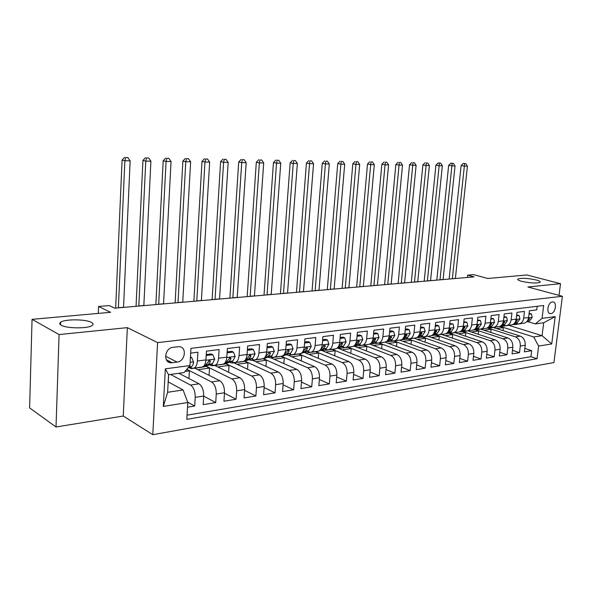 <?xml version="1.0" encoding="UTF-8"?>
<svg xmlns="http://www.w3.org/2000/svg" width="592" height="592" viewBox="0 0 592 592"><rect width="100%" height="100%" fill="white"/><g stroke="black" fill="none" stroke-linecap="round" stroke-linejoin="round"><path stroke-width="0.89" d="M521.656 281.333C518.496 280.46 517.253 279.683 517.911 279.017C521.552 277.848 527.627 278.159 536.13 279.957C539.371 280.837 540.666 281.622 540.015 282.31C536.337 283.487 530.217 283.161 521.656 281.333M61.272 325.245C59.489 324.231 59.281 323.225 60.65 322.24C64.772 318.984 85.707 319.11 91.375 322.374C93.299 323.402 93.573 324.423 92.189 325.452C88.304 328.723 66.711 328.612 61.272 325.245M552.388 301.935C547.785 302.186 545.928 313.767 550.508 313.627L550.923 313.605C555.525 313.294 557.346 301.779 552.758 301.92L552.388 301.935M152.803 434.698L553.927 362.563L562.4 296.281L157.576 342.598L152.803 434.698L123.269 416.028L127.332 327.635L59.082 334.561L56.025 426.995L123.269 416.028M56.025 426.995L29.6 407.888L32.064 319.34L110.578 312.302L98.561 306.478L98.279 313.405M559.026 295.371L560.513 283.679L526.88 274.977L487.778 278.484L473.637 274.636L467.68 275.139L467.428 277.463M59.082 334.561L32.064 319.34M537.173 306.301L536.729 309.89L529.418 310.8L528.597 317.504L523.668 318.156C523.01 321.826 521.212 323.757 518.266 323.95L515.351 323.232M523.668 318.156L524.482 311.414L516.994 312.354L516.187 319.14L511.133 319.798C510.482 323.513 508.683 325.467 505.738 325.652L502.815 324.927M511.133 319.798L511.947 312.983L504.273 313.945L503.466 320.812L498.286 321.486C497.643 325.245 495.844 327.221 492.907 327.406L489.976 326.658M498.286 321.486L499.093 314.589L491.227 315.573L490.428 322.522L485.122 323.217C484.478 327.021 482.687 329.019 479.749 329.196L476.819 328.434M485.122 323.217L485.921 316.232L477.855 317.245L477.063 324.275L471.624 324.993C470.98 328.841 469.197 330.854 466.259 331.039L463.329 330.262M471.624 324.993L472.409 317.919L464.143 318.955L463.358 326.081L457.779 326.814C457.142 330.706 455.359 332.748 452.429 332.919L449.498 332.127M457.779 326.814L458.556 319.65L450.075 320.716L449.298 327.924L443.578 328.678C442.942 332.623 441.166 334.68 438.243 334.857L435.305 334.043M443.578 328.678L444.34 321.426L435.638 322.514L434.876 329.818L429 330.595C428.371 334.591 426.603 336.67 423.687 336.841L420.749 336.004M429 330.595L429.755 323.254L420.816 324.364L420.061 331.764L414.03 332.556C413.408 336.604 411.647 338.713 408.739 338.876L405.809 338.025M414.03 332.556L414.777 325.119L405.594 326.266L404.854 333.762L398.66 334.576C398.046 338.676 396.292 340.807 393.399 340.97L390.468 340.097M398.66 334.576L399.393 327.043L389.965 328.22L389.233 335.812L382.869 336.656C382.262 340.807 380.523 342.96 377.637 343.116L374.706 342.22M382.869 336.656L383.586 329.019L373.9 330.225L373.182 337.921L366.633 338.787C366.041 342.997 364.309 345.173 361.438 345.321L358.515 344.411M366.633 338.787L367.343 331.046L357.383 332.29L356.68 340.089L349.946 340.977C349.361 345.24 347.645 347.445 344.788 347.593L341.873 346.653M349.946 340.977L350.642 333.133L340.393 334.413L339.712 342.324L332.785 343.234C332.208 347.556 330.499 349.791 327.665 349.924L324.756 348.962M332.785 343.234L333.466 335.279L322.914 336.596L322.248 344.618L315.122 345.55C314.559 349.939 312.865 352.196 310.053 352.329L307.152 351.337M315.122 345.55L315.788 337.484L304.932 338.846L304.281 346.979L296.94 347.941C296.392 352.388 294.712 354.675 291.923 354.793L289.037 353.779M296.94 347.941L297.584 339.764L286.402 341.155L285.773 349.406L278.218 350.397C277.678 354.911 276.027 357.22 273.252 357.339L270.381 356.295M278.218 350.397L278.839 342.102L267.325 343.538L266.718 351.907L258.933 352.936C258.401 357.509 256.765 359.855 254.027 359.958L251.171 358.885M258.933 352.936L259.533 344.514L247.663 345.994L247.071 354.49L239.05 355.548C238.532 360.188 236.926 362.563 234.21 362.659L231.376 361.557M239.05 355.548L239.627 347.001L227.38 348.533L226.817 357.154L218.544 358.241C218.048 362.955 216.457 365.353 213.779 365.442L210.967 364.309M218.544 358.241L219.092 349.569L206.467 351.145L205.927 359.899C205.446 364.65 203.87 367.07 201.213 367.158L193.947 368.15M187.523 407.215L194.701 406.031L187.649 402.109M178.895 373.286L199.023 383.816C202.175 386.051 203.737 390.128 203.715 396.033L203.189 404.639L215.717 402.582L203.707 396.137M194.879 368.18L219.773 380.737C222.962 382.928 224.538 386.931 224.501 392.755L223.946 401.228L236.097 399.23L224.464 393.214M214.711 365.479L239.893 377.755C243.112 379.894 244.696 383.838 244.651 389.573L244.074 397.92L255.862 395.989L244.6 390.343M234.084 362.903L259.414 374.854C262.663 376.956 264.261 380.834 264.202 386.48L263.603 394.716L275.036 392.836L264.121 387.538M252.88 360.395L278.358 372.042C281.637 374.107 283.242 377.918 283.176 383.483L282.554 391.601L293.662 389.78L283.072 384.8M271.018 357.886L296.762 369.319C300.063 371.332 301.676 375.084 301.594 380.575L300.958 388.581L311.747 386.805L301.469 382.114M288.415 355.348L314.633 366.663C317.963 368.638 319.584 372.338 319.488 377.748L318.836 385.644L329.315 383.919L319.347 379.494M304.17 352.395L332.008 364.087C335.361 366.026 336.981 369.667 336.878 375.002L336.204 382.787L346.394 381.115L336.715 376.926M321.145 350.227L348.903 361.579C352.27 363.481 353.898 367.07 353.787 372.331L353.098 380.012L363.007 378.384L353.602 374.418M337.662 348.103L365.338 359.137C368.712 361.009 370.348 364.539 370.229 369.734L369.526 377.311L379.169 375.728L370.022 371.968M353.772 346.039L381.329 356.769C384.719 358.604 386.354 362.082 386.228 367.21L385.51 374.692L394.894 373.145L385.999 369.578M369.674 344.107L396.892 354.46C400.296 356.258 401.931 359.692 401.798 364.746L401.065 372.131L410.204 370.629L401.546 367.24M385.007 342.161L412.047 352.21C415.458 353.979 417.094 357.361 416.953 362.356L416.213 369.645L425.115 368.18L416.694 364.953M404.854 333.762C404.24 337.84 402.486 339.963 399.585 340.126L426.81 350.02C430.229 351.759 431.864 355.089 431.723 360.017L430.969 367.218L439.641 365.797L431.435 362.718M414.015 338.202L441.195 347.881C444.622 349.591 446.257 352.884 446.109 357.746L445.347 364.857L453.79 363.473L445.806 360.535M428.149 336.352L455.218 345.802C458.645 347.482 460.287 350.73 460.125 355.533L459.355 362.556L467.591 361.201L459.814 358.404M441.913 334.539L468.886 343.774C472.32 345.432 473.963 348.629 473.8 353.372L473.015 360.313L481.052 358.996L473.467 356.317M455.3 332.756L482.228 341.799C485.662 343.419 487.297 346.579 487.127 351.271L486.343 358.123L494.179 356.835L486.779 354.275M468.309 330.987L495.238 339.867C498.671 341.466 500.307 344.581 500.136 349.213L499.337 355.992L506.989 354.734L499.774 352.277M480.948 329.241L507.936 337.98C511.37 339.556 513.005 342.635 512.827 347.208L512.028 353.905L519.495 352.677L512.45 350.323M98.561 306.478L109.231 305.576L114.693 308.166L474.059 276.886L467.68 275.139M172.191 362.748L177.141 362.104C185.326 361.423 187.22 346.779 179.11 346.668L173.042 347.297C164.783 347.867 162.807 362.659 170.947 362.785L172.191 362.748L166.352 359.751M535.301 323.913L542.072 318.37L543.671 305.509L190.95 348.348L189.951 365.545L184.075 372.568L168.587 374.714L167.632 392.296L183.083 389.958L187.797 402.501L186.813 419.343L537.048 358.73L538.624 346.068L533.688 336.966L542.072 335.701L543.693 322.751L535.301 323.913L527.583 321.582M542.072 318.37L555.192 316.609L551.722 343.959L538.624 346.068M187.797 402.501L163.311 406.438L165.331 368.838L189.951 365.545M488.437 328.227L515.41 336.87C518.844 338.432 520.479 341.488 520.294 346.031L519.495 352.677M493.203 327.502L520.331 336.145L515.41 336.87M475.85 329.907L502.889 338.728C506.33 340.311 507.958 343.404 507.788 348.007L506.989 354.734M462.914 331.624L490.072 340.629C493.506 342.243 495.141 345.373 494.971 350.027L494.179 356.835M449.979 333.459L476.93 342.583C480.364 344.218 481.999 347.393 481.836 352.107L481.052 358.996M436.6 335.316L463.462 344.581C466.896 346.246 468.531 349.465 468.368 354.231L467.591 361.201M422.814 337.188L449.654 346.631C453.08 348.325 454.715 351.581 454.56 356.414L453.79 363.473M414.274 338.121L408.628 339.075L435.483 348.732C438.909 350.457 440.544 353.757 440.396 358.648L439.641 365.797M394.25 341.088L420.949 350.886C424.368 352.64 426.003 355.992 425.863 360.942L425.115 368.18M379.413 343.116L406.031 353.106C409.442 354.882 411.077 358.286 410.937 363.303L410.204 370.629M364.11 345.166L390.713 355.378C394.117 357.191 395.745 360.639 395.619 365.723L394.894 373.145M348.362 347.245L374.98 357.709C378.369 359.559 380.005 363.059 379.879 368.209L379.169 375.728M331.564 349.539L332.334 349.428L358.819 360.106C362.193 361.993 363.821 365.545 363.703 370.762L363.007 378.384M316.032 351.759L342.206 362.57C345.558 364.494 347.186 368.098 347.082 373.389L346.394 381.115M299.13 354.075L325.119 365.109C328.456 367.062 330.084 370.725 329.981 376.09L329.315 383.919M281.651 356.414L307.544 367.713C310.867 369.711 312.48 373.426 312.391 378.865L311.747 386.805M263.588 358.774L289.466 370.4C292.759 372.435 294.372 376.209 294.291 381.729L293.662 389.78M244.977 361.179L270.847 373.16C274.118 375.232 275.717 379.072 275.65 384.674L275.036 392.836M225.818 363.651L251.674 376.009C254.915 378.125 256.506 382.025 256.447 387.708L255.862 395.989M206.09 366.174L231.916 378.939C235.128 381.1 236.704 385.066 236.659 390.831L236.097 399.23M186.813 369.297L211.551 381.958C214.726 384.164 216.295 388.197 216.265 394.05L215.717 402.582M190.676 353.113L197.913 352.21L197.388 361.016C196.907 365.804 195.345 368.239 192.711 368.32L189.914 367.144M170.526 374.447L190.543 385.074C193.68 387.331 195.234 391.43 195.219 397.38L194.701 406.031M187.057 415.17L530.957 356.695L531.697 350.671L524.83 348.414M520.331 336.145C523.772 337.692 525.4 340.726 525.215 345.254L524.408 351.87L531.697 350.671M168.202 381.877L183.083 389.958M127.332 327.635L157.576 342.598M560.513 283.679L527.931 286.987L562.4 296.281M508.661 325.297L542.072 335.701L551.722 343.959M500.691 326.569L533.688 336.966M168.261 381.907L168.653 374.706M188.966 378.554L189.41 370.866L186.672 369.46M184.993 371.473L189.41 370.866M197.883 369.697L209.509 368.091L205.831 366.278M209.057 375.335L209.509 368.091M215.037 365.271L222.03 364.324C224.723 364.228 226.314 361.838 226.817 357.154M217.745 366.959L229.023 365.405L225.552 363.747M228.571 372.235L229.023 365.405M235.483 362.489L242.209 361.571C244.933 361.468 246.553 359.107 247.071 354.49M237.037 364.302L247.974 362.792L244.711 361.283M247.523 369.245L247.974 362.792M255.315 359.788L261.782 358.9C264.543 358.789 266.185 356.458 266.718 351.907M255.781 361.719L266.393 360.254L263.314 358.87M265.949 366.367L266.393 360.254M274.555 357.161L280.786 356.31C283.568 356.192 285.233 353.89 285.773 349.406M273.992 359.203L284.293 357.79L281.333 356.495M283.857 363.584L284.293 357.79M293.232 354.615L299.234 353.801C302.038 353.676 303.718 351.396 304.281 346.979M291.701 356.769L301.705 355.385L298.753 354.127M301.269 360.898L301.705 355.385M311.377 352.144L317.157 351.359C319.983 351.226 321.678 348.977 322.248 344.618M308.928 354.393L318.651 353.054L315.551 351.766M318.215 358.293L318.651 353.054M328.997 349.746L334.569 348.984C337.418 348.843 339.127 346.623 339.712 342.324M325.689 352.085L335.139 350.782L331.934 349.487M334.709 355.77L335.139 350.782M346.128 347.408L351.5 346.675C354.364 346.527 356.088 344.337 356.68 340.089M341.998 349.835L351.189 348.57L348.044 347.326M350.767 353.328L351.189 348.57M362.785 345.136L367.972 344.433C370.844 344.278 372.583 342.109 373.182 337.921M357.886 347.645L366.825 346.409L363.777 345.24M366.411 350.96L366.825 346.409M378.177 343.227L384.001 342.25C386.879 342.095 388.626 339.949 389.233 335.812M373.36 345.513L382.062 344.315L379.028 343.175M381.648 348.666L382.062 344.315M388.441 343.434L396.906 342.265L393.791 341.125M396.499 346.431L396.906 342.265M410.108 338.691L414.77 338.054C417.678 337.891 419.447 335.79 420.061 331.764M403.137 341.406L411.381 340.274L408.288 339.157M410.981 344.263L411.381 340.274M425.056 336.648L429.555 336.041C432.471 335.871 434.247 333.799 434.876 329.818M417.464 339.431L425.493 338.328L422.436 337.248M425.1 342.154L425.493 338.328M439.619 334.665L443.963 334.073C446.886 333.903 448.669 331.853 449.298 327.924M431.442 337.507L439.264 336.426L436.163 335.353M438.879 340.104L439.264 336.426M453.812 332.734L458.008 332.164C460.939 331.986 462.722 329.959 463.358 326.081M445.08 335.627L452.702 334.576L449.439 333.466M452.325 338.106L452.702 334.576M467.643 330.847L471.698 330.292C474.629 330.114 476.419 328.109 477.063 324.275M458.393 333.792L465.823 332.771L462.618 331.705M465.445 336.16L465.823 332.771M481.133 329.011L485.048 328.479C487.986 328.294 489.784 326.31 490.428 322.522M471.387 332.001L478.632 331.002L475.517 329.988M478.262 334.265L478.632 331.002M494.29 327.213L498.079 326.703C501.017 326.51 502.815 324.549 503.466 320.812M484.071 330.255L491.138 329.278L488.067 328.294M490.775 332.423L491.138 329.278M507.122 325.467L510.785 324.971C513.73 324.779 515.528 322.832 516.187 319.14M496.466 328.545L503.363 327.591L500.262 326.614M503.008 330.625L503.363 327.591M530.957 356.695L537.048 358.73M519.658 323.757L523.195 323.276C526.14 323.084 527.938 321.16 528.597 317.504M168.587 374.714L165.331 368.838M167.632 392.296L163.311 406.438M555.192 316.609L543.693 322.751M190.409 357.642L191.667 357.487L193.54 362.015C193.31 364.472 192.563 366.004 191.29 366.603L187.982 367.898M168.343 361.446L168.602 362.097M118.378 307.847L124.868 160.787L122.078 160.106L115.662 308.084M123.543 307.396L130.151 160.869L124.868 160.787L125.748 157.568L127.865 157.605L125.748 157.568M124.631 157.302L122.078 160.106M130.151 160.869L127.865 157.605M191.667 357.487L190.454 356.887M194.398 368.083L191.505 368.638L188.678 367.625M206.208 355.385L212.898 354.763L214.681 359.226L212.395 363.754L204.225 366.892L200.873 367.203M206.593 355.57L206.134 356.539M212.898 354.763L211.166 353.942L206.253 354.564M197.846 367.75L200.288 367.432M203.774 366.085L208.436 364.287L210.441 361.446L209.649 360.262L205.927 364.628L204.455 365.197M198.372 367.543L193.821 368.313M138.817 306.064L145.773 161.113L142.931 160.439L136.049 306.308M143.834 305.627L150.901 161.194L145.773 161.113L146.601 157.938L148.651 157.975L146.601 157.938M145.462 157.672L142.931 160.439M150.901 161.194L148.651 157.975M215.066 365.271L212.128 365.826L209.39 364.909M227.106 352.788L233.47 352.122L235.179 356.525L232.856 360.994L224.575 364.117L221.349 364.413M227.365 352.906L227.054 353.565M233.47 352.122L231.716 351.322L227.165 351.9M218.922 364.746L220.757 364.635M224.738 363.133L229.023 361.512L231.058 358.708L230.288 357.531L226.581 361.845L225.367 362.304M158.678 304.34L166.071 161.431L163.185 160.765L155.866 304.584M163.555 303.911L171.051 161.505L166.071 161.431L166.848 158.301L168.846 158.338L166.848 158.301M165.693 158.042L163.185 160.765M171.051 161.505L168.846 158.338M234.817 362.652L232.145 363.096L229.481 362.267M247.367 350.264L253.428 349.569L255.063 353.905L252.703 358.323L244.318 361.423L241.21 361.705M253.428 349.569L251.652 348.777L247.434 349.317M238.213 362.267L240.611 361.927M245.058 360.276L248.98 358.826L251.045 356.051L250.312 354.889L246.612 359.144L245.628 359.507M238.857 362.03L234.521 362.763M177.992 302.66L185.784 161.734L182.869 161.083L175.136 302.904M182.736 302.246L190.631 161.808L185.784 161.734L186.524 158.649L188.463 158.686L186.524 158.649M185.355 158.397L182.869 161.083M190.631 161.808L188.463 158.686M254.353 359.966L251.57 360.447L248.98 359.699M267.014 347.807L272.786 347.082L274.348 351.367L271.957 355.725L263.484 358.811L260.487 359.078M272.786 347.082L270.995 346.313L267.088 346.816M257.505 359.647L259.881 359.3M264.75 357.524L268.346 356.214L270.433 353.468L269.73 352.321L265.283 356.798M258.208 359.388L253.968 360.106M196.773 301.025L204.958 162.038L201.998 161.387L193.88 301.276M201.391 300.618L209.664 162.112L204.958 162.038L205.646 158.996L207.533 159.026L205.646 158.996M204.462 158.737L201.998 161.387M209.664 162.112L207.533 159.026M273.371 357.346L270.426 357.879L267.924 357.191M286.084 345.38L291.575 344.677L293.077 348.903L290.657 353.202L282.095 356.273L279.209 356.525M291.575 344.677L289.769 343.922L286.158 344.381M276.242 357.102L278.595 356.747M283.857 354.852L287.142 353.676L289.259 350.967L288.585 349.835L284.352 354.179M276.989 356.828L272.853 357.531M215.051 299.434L223.591 162.326L220.601 161.69L212.121 299.685M219.543 299.041L228.172 162.4L223.591 162.326L224.242 159.329L226.077 159.359L224.242 159.329M223.043 159.078L220.601 161.69M228.172 162.4L226.077 159.359M291.863 354.793L288.748 355.378L286.321 354.756M304.599 343.005L309.816 342.331L311.259 346.505L308.809 350.753L300.174 353.809L297.399 354.053M309.816 342.331L308.003 341.599L304.673 342.021M294.446 354.623L296.777 354.268M302.401 352.277L305.398 351.211L307.537 348.54L306.893 347.415L302.867 351.633M295.238 354.342L291.197 355.03M232.841 297.88L241.721 162.608L238.702 161.979L229.881 298.139M237.214 297.502L246.176 162.682L241.721 162.608L242.335 159.648L244.119 159.685L242.335 159.648M241.122 159.403L238.702 161.979M246.176 162.682L244.119 159.685M309.853 352.307L306.552 352.95L304.199 352.381M322.573 340.696L327.546 340.06L328.923 344.181L326.451 348.37L318.881 351.012M318.119 351.278L315.07 351.641M327.546 340.06L325.718 339.342L322.655 339.734M312.132 352.218L314.448 351.863M320.413 349.776L323.136 348.821L325.297 346.179L324.675 345.069L320.849 349.169M312.976 351.929L309.024 352.595M250.164 296.377L259.363 162.881L256.314 162.26L247.175 296.636M254.427 296.007L263.699 162.955L259.363 162.881L259.94 159.966L261.671 159.995L259.94 159.966M258.719 159.722L256.314 162.26M263.699 162.955L261.671 159.995M327.339 349.894L323.861 350.59L321.574 350.072M340.045 338.461L344.773 337.854L346.091 341.917L343.597 346.061L336.663 348.444M335.153 348.969L332.253 349.302M344.773 337.854L342.931 337.144L340.126 337.507M329.33 349.879L331.624 349.517M338.335 346.771L341.954 342.79L342.553 343.878L340.378 346.498L337.906 347.349M330.21 349.576L326.347 350.235M267.036 294.905L276.531 163.155L273.46 162.534L264.017 295.171M271.188 294.542L280.756 163.222L276.531 163.155L277.071 160.269L278.758 160.299L277.071 160.269M275.842 160.025L273.46 162.534M280.756 163.222L278.758 160.299M344.352 347.541L340.696 348.288L338.483 347.822M357.02 336.286L361.52 335.708L362.785 339.719L360.269 343.811L353.824 346.002M351.848 346.675L348.962 347.023M361.52 335.708L359.67 335.013L357.109 335.338M346.061 347.6L348.333 347.238M346.979 347.289L343.197 347.941M354.904 344.995L357.139 344.233L359.329 341.651L358.759 340.57L355.304 344.44M283.479 293.477L293.255 163.414L290.154 162.807L280.438 293.743M287.527 293.121L297.362 163.481L293.255 163.414L293.758 160.565L295.401 160.595L293.758 160.565M292.522 160.328L290.154 162.807M297.362 163.481L295.401 160.595M360.905 345.254L357.072 346.054L354.934 345.632M373.53 334.162L377.807 333.614L379.021 337.581L376.49 341.621L370.466 343.649M368.128 344.433L365.22 344.803M377.807 333.614L375.957 332.941L373.619 333.237M362.334 345.38L364.583 345.018M363.296 345.069L359.596 345.698M371.436 342.709L373.441 342.035L375.646 339.482L375.099 338.409L371.828 342.161M299.508 292.078L309.542 163.666L306.427 163.066L296.444 292.344M303.452 291.738L313.545 163.732L309.542 163.666L310.016 160.861L311.614 160.891L310.016 160.861M308.765 160.624L306.427 163.066M313.545 163.732L311.614 160.891M377.015 343.034L373.019 343.885L370.94 343.493M389.588 332.105L393.658 331.587L394.82 335.501L392.274 339.497L386.628 341.369M393.658 331.587L391.8 330.921L389.677 331.187M379.169 342.909L375.55 343.523M380.404 342.864L381.048 342.65M387.516 340.489L389.307 339.897L391.527 337.366L391.001 336.315L387.923 339.926M315.136 290.716L325.415 163.917L322.277 163.318L312.051 290.99M318.977 290.383L329.315 163.977L325.415 163.917L325.859 161.142L327.42 161.172L325.859 161.142M324.601 160.906L322.277 163.318M329.315 163.977L327.42 161.172M392.696 340.874L388.537 341.762L386.569 341.421M405.217 330.099L409.087 329.603L410.204 333.474L407.644 337.418L402.345 339.164M399.341 340.156L396.455 340.548M409.087 329.603L407.222 328.952L405.305 329.196M393.606 341.125L395.811 340.763M394.353 340.888L391.083 341.406M403.159 338.335L404.75 337.81L406.985 335.316L406.475 334.273L403.589 337.729M330.373 289.392L340.888 164.154L337.736 163.57L327.272 289.666M334.125 289.066L344.692 164.213L340.888 164.154L341.295 161.416L342.82 161.446L341.295 161.416M340.037 161.187L337.736 163.57M344.692 164.213L342.82 161.446M407.962 338.765L403.663 339.704L401.961 339.445M420.431 328.153L424.109 327.679L425.174 331.498L422.607 335.405L417.634 337.026M424.109 327.679L422.237 327.043L420.52 327.258M409.361 338.853L406.208 339.342M410.818 338.713L411.462 338.506M418.389 336.241L419.795 335.782L422.029 333.311L421.548 332.282L418.855 335.575M345.247 288.097L355.97 164.391L352.81 163.814L342.124 288.371M348.903 287.779L359.684 164.45L355.97 164.391L356.354 161.69L357.842 161.712L356.354 161.69M355.089 161.461L352.81 163.814M359.684 164.45L357.842 161.712M422.843 336.722L418.389 337.692L416.946 337.507M435.246 326.251L438.739 325.807L439.767 329.574L437.185 333.437L432.515 334.946M428.823 336.138L426.092 336.508M438.739 325.807L436.866 325.178L435.335 325.371M423.273 337.085L425.441 336.722M424.087 336.833L420.949 337.329M433.226 334.199L434.439 333.807L436.689 331.365L436.23 330.343L433.744 333.444M359.758 286.839L370.688 164.62L367.506 164.043L356.621 287.105M363.333 286.528L374.307 164.68L370.688 164.62L371.043 161.949L372.494 161.979L371.043 161.949M369.771 161.727L367.506 164.043M374.307 164.68L372.494 161.979M437.333 334.724L431.538 335.605M449.676 324.401L452.998 323.979L453.983 327.702L451.393 331.52L447.004 332.926M443.008 334.206L440.344 334.569M452.998 323.979L449.772 323.535M437.54 335.139L439.693 334.776M438.472 334.857L435.312 335.375M447.67 332.216L448.721 331.883L450.971 329.463L450.527 328.456L448.255 331.342M373.922 285.603L385.044 164.85L381.855 164.28L370.777 285.877M377.415 285.3L388.581 164.902L385.044 164.85L385.377 162.208L386.791 162.23L385.377 162.208M384.097 161.986L381.855 164.28M388.581 164.902L386.791 162.23M451.467 332.778L445.754 333.733M463.743 322.596L466.896 322.196L467.843 325.881L465.238 329.655L461.116 330.958M456.839 332.319L454.242 332.674M466.896 322.196L463.839 321.737M451.452 333.244L453.59 332.882M452.517 332.926L449.321 333.466M461.745 330.284L464.898 327.613L464.468 326.614L462.426 329.241M387.76 284.397L399.06 165.064L395.856 164.502L384.6 284.671M391.171 284.101L402.508 165.116L399.06 165.064L399.363 162.46L400.747 162.482L399.363 162.46M398.083 162.238L395.856 164.502M402.508 165.116L400.747 162.482M465.245 330.884L459.599 331.897M477.448 320.842L480.445 320.457L481.348 324.098L478.743 327.827L474.873 329.048M470.329 330.484L467.791 330.824M480.445 320.457L477.544 319.991M465.023 331.394L467.14 331.032M466.222 331.032L462.981 331.601M475.472 328.405L478.469 325.807L478.062 324.816L476.264 327.132M401.272 283.22L412.735 165.279L409.531 164.724L398.105 283.501M404.602 282.932L416.109 165.331L412.735 165.279L413.024 162.704L414.37 162.726L413.024 162.704M411.736 162.482L409.531 164.724M416.109 165.331L414.37 162.726M478.676 329.034L473.082 330.107M490.82 319.125L493.661 318.762L494.527 322.366L491.915 326.051L488.289 327.191M483.494 328.686L480.282 329.256M493.661 318.762L490.916 318.289M479.601 329.189L476.227 329.803M478.269 329.589L480.756 329.108M488.851 326.569L491.708 324.046L491.316 323.069L489.799 324.971M414.481 282.073L426.099 165.486L422.88 164.939L411.299 282.347M417.73 281.792L429.385 165.538L426.099 165.486L426.358 162.941L427.676 162.963L426.358 162.941M425.071 162.719L422.88 164.939M429.385 165.538L427.676 162.963M491.789 327.235L486.217 328.345M503.859 317.453L506.56 317.112L507.388 320.672L504.769 324.32L501.365 325.378M496.34 326.939L493.158 327.502M506.56 317.112L503.955 316.624M492.655 327.391L489.199 328.042M491.19 327.827L493.595 327.369M501.905 324.786L504.628 322.329L504.251 321.36L503.082 322.573M427.38 280.948L439.146 165.693L435.927 165.146L424.19 281.23M430.562 280.675L442.357 165.745L439.146 165.693L439.382 163.17L440.67 163.192L438.095 162.955L439.382 163.17M438.095 162.955L435.927 165.146M442.357 165.745L440.67 163.192M504.584 325.482L499.004 326.621M516.579 315.825L519.14 315.499L519.939 319.014L517.319 322.625L514.13 323.609M508.876 325.23L505.723 325.792M519.14 315.499L516.683 315.003M505.405 325.637L501.861 326.318M503.799 326.111L506.227 325.637M514.648 323.04L517.23 320.657L516.875 319.695L515.921 320.464M439.997 279.853L451.896 165.893L448.669 165.353L436.8 280.127M443.105 279.579L455.041 165.938L451.896 165.893L452.118 163.399L453.368 163.422L450.823 163.185L452.118 163.399M450.823 163.185L448.669 165.353M455.041 165.938L453.368 163.422M517.075 323.765L511.421 324.934M528.996 314.234L531.424 313.923L532.193 317.401L529.566 320.975L526.584 321.885M521.123 323.558L517.993 324.12M531.424 313.923L529.1 313.42M517.852 323.92L514.226 324.638M516.12 324.431L518.592 323.942M527.072 321.345L529.537 319.021L529.196 318.067L528.39 318.637M452.332 278.78L464.357 166.086L461.131 165.553L449.128 279.054M455.374 278.514L467.428 166.13L464.357 166.086L464.557 163.621L465.786 163.644L463.262 163.414L464.557 163.621M463.262 163.414L461.131 165.553M467.428 166.13L465.786 163.644M507.936 337.98L502.889 338.728M495.238 339.867L490.072 340.629M482.228 341.799L476.93 342.583M468.886 343.774L463.462 344.581M455.218 345.802L449.654 346.631M441.195 347.881L435.483 348.732M426.81 350.02L420.949 350.886M412.047 352.21L406.031 353.106M396.892 354.46L390.713 355.378M381.329 356.769L374.98 357.709M365.338 359.137L358.819 360.106M348.903 361.579L342.206 362.57M332.008 364.087L325.119 365.109M314.633 366.663L307.544 367.713M296.762 369.319L289.466 370.4M278.358 372.042L270.847 373.16M259.414 374.854L251.674 376.009M239.893 377.755L231.916 378.939M219.773 380.737L211.551 381.958M199.023 383.816L190.543 385.074M203.715 396.033L195.219 397.38M525.215 345.254L520.294 346.031M512.827 347.208L507.788 348.007M500.136 349.213L494.971 350.027M487.127 351.271L481.836 352.107M473.8 353.372L468.368 354.231M460.125 355.533L454.56 356.414M446.109 357.746L440.396 358.648M431.723 360.017L425.863 360.942M416.953 362.356L410.937 363.303M401.798 364.746L395.619 365.723M386.228 367.21L379.879 368.209M370.229 369.734L363.703 370.762M353.787 372.331L347.082 373.389M336.878 375.002L329.981 376.09M319.488 377.748L312.391 378.865M301.594 380.575L294.291 381.729M283.176 383.483L275.65 384.674M264.202 386.48L256.447 387.708M244.651 389.573L236.659 390.831M224.501 392.755L216.265 394.05M205.927 359.899L197.388 361.016M165.56 356.206L177.141 362.104M193.488 361.897L190.136 362.341M191.29 366.603L188.781 366.944M118.385 307.714L123.55 307.27M214.637 359.115L205.905 360.269M205.927 364.628L204.691 364.798M212.395 363.754L208.436 364.287M138.824 305.938L143.841 305.502M208.695 360.602L210.441 361.446M235.142 356.414L226.795 357.516M218.33 364.968L214.482 365.493M226.581 361.845L225.552 361.978M232.856 360.994L229.023 361.512M158.686 304.214L163.562 303.785M229.333 357.901L231.058 358.708M255.019 353.801L247.042 354.852M246.612 359.144L245.784 359.255M252.703 358.323L248.98 358.826M178 302.534L182.743 302.12M249.343 355.281L251.045 356.051M274.311 351.263L266.689 352.262M266.052 356.517L265.401 356.606M271.957 355.725L268.346 356.214M196.781 300.899L201.398 300.499M268.768 352.736L270.433 353.468M293.04 348.799L285.744 349.754M284.915 353.972L284.441 354.038M290.657 353.202L287.142 353.676M215.059 299.308L219.551 298.923M287.623 350.272L289.259 350.967M311.222 346.401L304.244 347.319M308.809 350.753L305.398 351.211M232.848 297.761L237.222 297.384M305.931 347.874L307.537 348.54M328.886 344.078L322.218 344.951M326.451 348.37L323.136 348.821M250.172 296.259L254.434 295.889M323.713 345.543L325.297 346.179M346.061 341.813L339.675 342.657M343.597 346.061L340.378 346.498M267.044 294.794L271.195 294.431M341.007 343.279L342.553 343.878M362.755 339.616L356.643 340.422M360.269 343.811L357.139 344.233M283.487 293.358L287.534 293.01M357.812 341.073L359.329 341.651M378.991 337.477L373.145 338.247M376.49 341.621L373.441 342.035M299.515 291.967L303.459 291.627M374.166 338.927L375.646 339.482M394.79 335.398L389.203 336.138M392.274 339.497L389.307 339.897M315.144 290.605L318.984 290.272M390.076 336.841L391.527 337.366M410.175 333.377L404.824 334.08M407.644 337.418L404.75 337.81M330.38 289.281L334.132 288.955M405.557 334.806L406.985 335.316M425.152 331.402L420.031 332.075M422.607 335.405L419.795 335.782M345.254 287.993L348.917 287.675M420.638 332.83L422.029 333.311M439.745 329.485L434.839 330.129M437.185 333.437L434.439 333.807M359.766 286.728L363.34 286.417M435.327 330.898L436.689 331.365M453.96 327.613L449.261 328.227M451.393 331.52L448.721 331.883M373.937 285.499L377.422 285.196M449.639 329.019L450.971 329.463M467.821 325.785L463.321 326.377M465.238 329.655L462.633 330.003M387.767 284.293L391.179 283.997M463.588 327.184L464.898 327.613M481.333 324.009L477.026 324.579M478.743 327.827L476.205 328.175M401.287 283.117L404.617 282.828M477.189 325.4L478.469 325.807M494.512 322.27L490.391 322.818M478.795 329.441L476.301 329.781M482.843 328.893L480.364 329.226M491.915 326.051L489.436 326.384M414.489 281.97L417.745 281.688M490.457 323.654L491.708 324.046M507.366 320.583L503.429 321.101M491.737 327.679L489.303 328.012M495.689 327.139L493.269 327.472M504.769 324.32L502.349 324.645M427.394 280.852L430.576 280.571M503.4 321.952L504.628 322.329M519.917 318.925L516.143 319.428M504.369 325.955L501.994 326.281M508.225 325.43L505.864 325.748M517.319 322.625L514.959 322.943M440.004 279.75L443.119 279.483M516.032 320.287L517.23 320.657M532.171 317.319L528.56 317.793M516.705 324.275L514.389 324.586M520.472 323.757L518.17 324.076M529.566 320.975L527.257 321.286M452.34 278.677L455.381 278.418M528.375 318.674L529.537 319.021M517.911 279.017L517.837 279.676M60.65 322.24L60.562 324.793M549.465 313.323L550.508 313.627M383.993 342.25L378.991 342.931M399.585 340.126L394.76 340.777M167.018 360.765L170.947 362.785M193.762 368.335L195.471 368.098M200.229 367.454L201.894 367.225M214.422 365.516L215.984 365.301M220.698 364.657L222.215 364.45M234.462 362.785L235.882 362.585M240.552 361.949L241.928 361.764M253.909 360.128L255.196 359.951M259.821 359.322L261.065 359.152M272.794 357.553L273.948 357.398M278.536 356.769L279.653 356.621M291.138 355.052L292.167 354.911M296.718 354.29L297.709 354.157M308.957 352.617L309.875 352.492M314.382 351.877L315.27 351.759M326.288 350.257L327.095 350.146M343.138 347.955L343.841 347.859M348.266 347.26L348.94 347.164M359.529 345.721L360.136 345.639M364.524 345.04L365.101 344.966M375.483 343.545L376.001 343.478M380.345 342.886L380.834 342.82M391.016 341.429L391.445 341.369M395.752 340.785L396.152 340.726"/></g></svg>
